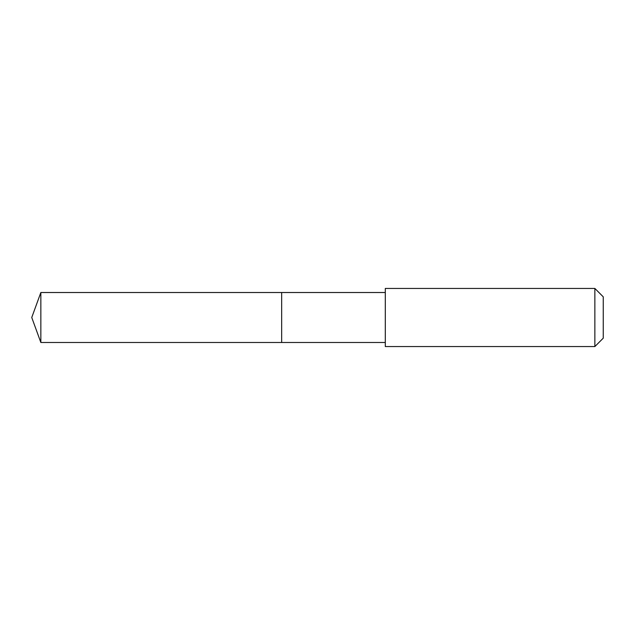<?xml version="1.0" encoding="UTF-8"?>
<svg xmlns="http://www.w3.org/2000/svg" width="635" height="635" viewBox="0 0 635 635"><rect width="100%" height="100%" fill="white"/><g stroke="black" fill="none" stroke-linecap="round" stroke-linejoin="round"><path stroke-width="0.95" d="M281.662 342.487L281.662 292.513L40.846 292.513L40.846 342.487L281.662 342.487L281.662 292.513L385.294 292.513L385.294 342.487L40.846 342.487L31.75 317.5L40.846 342.487M385.302 303.443L385.302 346.559L594.86 346.559L594.86 288.441L385.302 288.441L385.302 303.443M594.86 288.441L603.25 296.831L603.25 338.169L594.86 346.559M31.75 317.5L40.846 292.513M385.294 342.487L385.302 346.559M385.294 292.513L385.302 288.441"/></g></svg>
